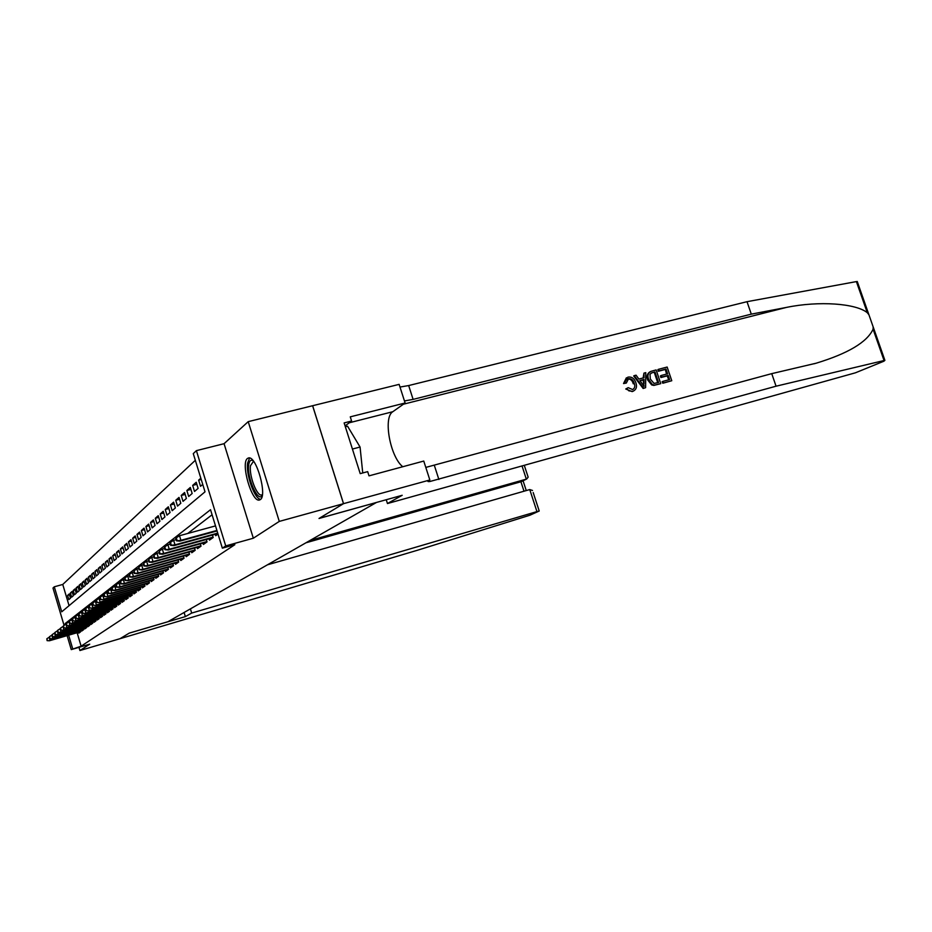 <?xml version="1.0" encoding="UTF-8"?>
<svg xmlns="http://www.w3.org/2000/svg" width="932" height="932" viewBox="0 0 932 932"><rect width="100%" height="100%" fill="white"/><g stroke="black" fill="none" stroke-linecap="round" stroke-linejoin="round"><path stroke-width="1.4" d="M247.481 458.439C240.421 463.099 251.756 502.593 259.411 500.018L260.284 499.634C267.577 495.812 256.37 455.678 248.634 457.915L247.481 458.439M64.075 625.407L52.984 588.045L54.289 586.799L61.722 611.823L205.017 491.828L193.274 453.628L196.396 450.645L225.719 545.907L222.352 548.167L210.527 509.711L65.193 623.531L65.485 624.487M343.547 503.653L319.152 518.39L402.205 495.288L387.456 503.536L855.413 372.812L883.851 361.232L884.899 360.346L884.06 360.521L776.053 386.197L429.967 481.483C427.415 481.797 427.171 481.355 429.244 480.155L343.547 503.653L312.639 405.723L248.215 421.648L224.064 443.69L196.396 450.645M195.324 460.303L62.759 584.457L54.289 586.799M312.604 405.758L343.512 503.676L279.285 521.407L248.215 421.648M78.987 647.332L79.931 650.524L89.74 644.175L71.263 649.604L67.116 635.624M343.512 503.676L319.024 518.472L376.377 502.511L167.935 621.726L129.257 633.108L120.018 638.688L79.931 650.524M215.292 534.281L215.723 535.69L218.006 534.059M209.048 538.766L209.467 540.141L213.195 537.484L212.449 535.061M202.99 543.111L203.397 544.463L207.02 541.888L206.298 539.523M197.095 547.329L197.502 548.657L201.021 546.152L200.31 543.845M191.386 551.429L191.782 552.734L195.196 550.299L194.508 548.051M185.829 555.425L186.214 556.695L189.534 554.33L188.858 552.128M180.424 559.293L180.808 560.54L184.035 558.245L183.383 556.101M175.169 563.068L175.542 564.291L178.676 562.054L178.047 559.957M170.055 566.726L170.416 567.926L173.48 565.759L172.851 563.709M165.081 570.302L165.43 571.479L168.412 569.359L167.807 567.367M160.234 573.774L160.584 574.928L163.473 572.877L162.879 570.92M155.504 577.164L155.854 578.294L158.673 576.291L158.09 574.38M150.902 580.461L151.24 581.58L153.99 579.622L153.43 577.747M146.417 583.677L146.755 584.772L149.435 582.861L148.875 581.032M142.048 586.811L142.375 587.894L144.984 586.03L144.448 584.236M137.785 589.863L138.099 590.923L140.65 589.117L140.126 587.358M133.626 592.845L133.94 593.894L136.422 592.123L135.909 590.399M129.56 595.758L129.874 596.783L132.297 595.059L131.785 593.369M125.599 598.6L125.902 599.614L128.267 597.925L127.766 596.27M121.719 601.373L122.022 602.375L124.34 600.721L123.851 599.101M117.945 604.087L118.236 605.066L120.496 603.458L120.018 601.862M114.24 606.732L114.531 607.699L116.745 606.126L116.279 604.565M110.628 609.33L110.92 610.274L113.075 608.736L112.621 607.198M107.098 611.858L107.378 612.79L109.498 611.287L109.044 609.784M103.65 614.328L103.93 615.248L105.992 613.78L105.549 612.301M100.272 616.751L100.54 617.66L102.567 616.215L102.124 614.771M96.975 619.116L97.243 620.013L99.211 618.603L98.78 617.182M93.736 621.434L94.004 622.32L95.938 620.933L95.518 619.535M90.567 623.694L90.835 624.568L92.722 623.217L92.315 621.842M87.48 625.92L87.736 626.782L89.589 625.454L89.181 624.102M84.439 628.086L84.696 628.937L86.513 627.644L86.105 626.316M81.468 630.218L81.713 631.057L83.496 629.787L83.099 628.483M69.527 594.884L67.582 595.42L69.248 593.952L70.506 598.158L68.828 599.602L67.582 595.42M72.358 592.414L70.378 592.973L72.079 591.471L73.348 595.723L71.636 597.191L70.378 592.973M75.247 589.898L73.22 590.457L74.968 588.931L76.249 593.23L74.502 594.733L73.22 590.457M78.206 587.323L76.133 587.906L77.915 586.345L79.208 590.678L77.426 592.216L76.133 587.906M81.224 584.702L79.104 585.284L80.921 583.688L82.226 588.08L80.408 589.641L79.104 585.284M84.299 582.022L82.144 582.617L83.996 580.986L85.313 585.424L83.461 587.02L82.144 582.617M87.445 579.273L85.243 579.89L87.13 578.224L88.47 582.698L86.571 584.341L85.243 579.89M90.672 576.477L88.412 577.106L90.346 575.405L91.697 579.925L89.752 581.603L88.412 577.106M93.957 573.623L91.651 574.252L93.631 572.516L94.994 577.094L93.014 578.795L91.651 574.252M97.324 570.687L94.959 571.339L96.986 569.568L98.373 574.194L96.334 575.941L94.959 571.339M100.761 567.705L98.349 568.369L100.411 566.539L101.821 571.223L99.736 573.005L98.349 568.369M104.279 564.641L101.809 565.316L103.93 563.452L105.351 568.182L103.219 570.011L101.809 565.316M107.879 561.507L105.351 562.194L107.518 560.295L108.962 565.083L106.784 566.947L105.351 562.194M111.572 558.303L108.986 559.014L111.199 557.056L112.656 561.903L110.43 563.813L108.986 559.014M115.347 555.018L112.69 555.74L114.962 553.748L116.442 558.641L114.158 560.61L112.69 555.74M119.214 551.662L116.5 552.396L118.818 550.358L120.31 555.309L117.98 557.324L116.5 552.396M123.175 548.214L120.391 548.971L122.768 546.874L124.282 551.895L121.894 553.957L120.391 548.971M127.23 544.696L124.375 545.465L126.822 543.321L128.348 548.389L125.902 550.509L124.375 545.465M131.4 541.073L128.465 541.865L130.969 539.663L132.519 544.801L130.014 546.967L128.465 541.865M135.664 537.368L132.659 538.183L135.222 535.923L136.806 541.131L134.22 543.344L132.659 538.183M140.045 533.57L136.957 534.397L139.59 532.079L141.186 537.356L138.542 539.628L136.957 534.397M144.53 529.667L141.373 530.518L144.064 528.141L145.683 533.477L142.969 535.818L141.373 530.518M149.143 525.671L145.893 526.545L148.666 524.099L150.308 529.504L147.524 531.904L145.893 526.545M153.873 521.559L150.541 522.456L153.384 519.951L155.05 525.427L152.184 527.885L150.541 522.456M158.743 517.342L155.306 518.262L158.23 515.687L159.92 521.233L156.984 523.761L155.306 518.262M163.729 513.008L160.211 513.951L163.216 511.307L164.929 516.934L161.912 519.532L160.211 513.951M168.867 508.557L165.244 509.524L168.331 506.798L170.067 512.507L166.968 515.175L165.244 509.524M174.144 503.979L170.416 504.969L173.597 502.173L175.367 507.952L172.175 510.701L170.416 504.969M179.585 499.272L175.74 500.286L179.014 497.408L180.808 503.268L177.523 506.099L175.74 500.286M185.177 494.426L181.216 495.463L184.583 492.504L186.4 498.457L183.022 501.358L181.216 495.463M190.932 489.44L186.854 490.512L190.314 487.459L192.167 493.494L188.695 496.488L186.854 490.512M196.862 484.314L192.668 485.397L196.233 482.263L198.108 488.38L194.52 491.467L192.668 485.397M201.219 479.479L198.644 480.143L200.834 478.221M62.759 584.457L69.073 605.672M198.644 480.143L200.531 486.294L202.733 484.407M77.123 632.723L81.119 646.179L234.864 544.684L222.352 548.167M212.077 514.779L187.763 533.465M78.556 632.304L78.801 633.131L80.548 631.884L80.164 630.603M224.064 443.69L253.329 538.218L279.285 521.407M253.329 538.218L225.719 545.907M81.119 646.179L71.263 649.604M68.653 635.181L72.661 648.66M67.29 622.926L65.193 623.531M49.314 637.255L49.909 640.401L80.443 631.535M47.357 640.447L46.856 638.746L47.101 640.645L49.443 640.762L80.501 631.745M49.012 637.337L46.856 638.746M47.101 640.645L49.443 640.762M262.253 495.405C258.176 503.35 246.689 477.522 248.669 465.08C249.24 460.979 250.696 459.488 253.015 460.629M253.516 461.258L250.475 465.732C248.926 475.541 256.906 496.57 261.624 494.962L262.381 494.612M249.625 457.996L247.597 463.099C245.827 474.598 254.599 499.133 260.611 499.354M345.341 426.763L347.554 426.192L360.067 447.045L362.746 472.967M352.413 449.049L360.067 447.045M190.408 608.876L191.689 613.07L536.948 511.598L529.749 489.568L267.437 564.815M533.186 492.55L539.22 511.016L529.912 515.221L417.326 550.288L120.007 638.7L129.21 633.143L185.351 616.611L191.689 613.07M184.093 612.487L185.351 616.611M310.018 540.467L526.324 479.13L522.025 465.942M539.22 511.016L536.948 511.598M305.976 542.785L520.918 481.762L526.673 479.013L528.153 477.161L527.57 475.402M521.71 481.425L520.918 481.762L524.005 491.211M532.51 490.477L529.749 489.568M658.435 369.328L667.149 367.045L671.774 380.722L663.363 382.959L662.838 381.374L669.56 379.592L668.139 375.375L661.871 377.041L661.336 375.456L667.603 373.802L666.007 369.06L658.971 370.913L658.435 369.328L657.887 369.62L658.248 371.297L665.285 369.456L666.555 374.082M661.336 375.456L660.369 375.969L660.904 377.542L667.172 375.887L668.757 379.802M662.838 381.374L662.104 381.759L662.815 383.25L671.774 380.722M649.907 371.845C647.169 373.65 646.424 376.365 647.658 379.976L651.713 384.951L653.903 385.405L660.765 383.658L654.474 385.114L652.4 384.59L648.625 379.464C647.239 375.666 647.973 372.963 650.839 371.379L656.14 369.934L660.765 383.658M626.397 377.763L623.543 383.541L626.316 383.052L623.543 383.541M627.877 379.068C630.591 378.916 632.385 380.501 633.259 383.821L634.214 383.308C633.271 380.035 631.395 378.497 628.564 378.683L627.877 379.068M632.665 391.323L628.867 390.834L626.619 388.539L628.191 387.665L627.306 388.143L625.756 389.005L632.152 391.603L633.294 391.125L632.152 391.603M776.053 386.197L771.743 373.639L816.141 363.212C848.097 353.484 867.075 342.161 873.086 329.217L873.168 326.899L868.915 314.748L867.296 312.709C856.054 303.459 819.158 300.652 786.34 307.432L751.297 314.142L413.109 399.385L404.453 400.946M634.238 375.654L633.702 375.957L643.15 388.481L645.608 387.689L643.686 388.201L634.238 375.654L636.055 375.188L638.863 379.068L644.012 377.716L643.965 373.115L645.771 372.649L645.608 387.689M643.965 373.115L643.127 377.949M751.297 314.142L747.01 301.688L408.67 385.557L399.991 387.048M425.796 467.41L771.743 373.639M867.296 312.709L856.392 281.592L747.01 301.688M429.803 479.852L423.757 461.06L369.014 475.856L367.674 471.639L360.218 473.642L344.129 422.918L351.597 421.031L350.269 416.849L405.117 402.997L399.129 384.368L312.639 405.723M387.456 503.536L386.244 499.727M402.764 466.734C390.182 456.89 382.935 417.408 392.791 411.723L405.117 402.997M856.392 281.592L857.44 282.035M345.061 425.889L351.597 421.031M628.564 378.683L626.316 383.052M628.191 387.665L632.677 389.553C634.785 388.26 635.298 386.174 634.214 383.308M626.619 388.539L625.756 389.005M624.44 383.052L627.877 377.134C631.733 376.54 634.412 378.439 635.915 382.842C637.208 386.745 636.323 389.494 633.294 391.125M644.082 383.588L644.035 379.44L639.911 380.524L644.117 386.349L643.092 379.953L644.035 379.44M640.063 380.745L643.092 379.953M654.975 371.95L651.584 372.905L650 374.315L650.326 379.044L654.031 383.413L658.54 382.516L654.975 371.95L654.264 372.346L657.736 382.726M648.625 379.464L647.658 379.976M652.4 384.59L651.713 384.951M652.505 372.602L654.264 372.346M651.584 372.905L650.862 373.289L651.794 372.986M658.971 370.913L658.248 371.297M666.007 369.06L665.285 369.456M661.871 377.041L660.904 377.542M668.139 375.375L667.172 375.887M51.982 635.193L52.565 638.373L83.391 629.438M49.978 638.432L49.478 636.707L49.722 638.63L52.076 638.746L83.449 629.648M51.644 635.286L49.478 636.707M49.722 638.63L52.076 638.746M54.708 633.084L55.268 636.311L86.408 627.294M52.658 636.358L52.145 634.622L52.39 636.568L54.778 636.684L86.466 627.504M54.336 633.189L52.145 634.622M52.39 636.568L54.778 636.684M57.493 630.929L58.029 634.203L89.472 625.104M55.396 634.249L54.872 632.502L55.116 634.471L57.528 634.587L89.542 625.325M57.085 631.046L54.872 632.502M55.116 634.471L57.528 634.587M60.335 628.727L60.848 632.047L92.618 622.867M58.18 632.094L57.656 630.323L57.901 632.315L60.335 632.432L92.687 623.089M59.904 628.855L57.656 630.323M57.901 632.315L60.335 632.432M63.248 626.49L63.726 629.846L95.821 620.584M61.034 629.904L60.51 628.11L60.755 630.125L63.201 630.242L95.891 620.805M62.77 626.619L60.51 628.11M60.755 630.125L63.201 630.242M66.219 624.195L66.673 627.597L99.107 618.242M63.947 627.644L63.411 625.838L63.656 627.877L66.137 628.005L99.176 618.475M65.706 624.335L63.411 625.838M63.656 627.877L66.137 628.005M69.259 621.842L69.679 625.29L102.462 615.866M66.929 625.349L66.393 623.52L66.626 625.582L69.131 625.71L102.532 616.099M68.7 622.005L66.393 623.52M66.626 625.582L69.131 625.71M72.37 619.442L71.764 619.617L72.754 622.949L105.887 613.419M69.982 622.995L69.434 621.155L69.667 623.24L72.195 623.368L105.957 613.664M71.764 619.617L69.434 621.155M69.667 623.24L72.195 623.368M75.55 616.984L74.909 617.17L75.911 620.537L109.382 610.926M73.092 620.596L72.545 618.72L72.778 620.84L75.341 620.98L109.463 611.182M74.909 617.17L72.545 618.72M72.778 620.84L75.341 620.98M78.801 614.479L78.113 614.677L79.127 618.079L112.97 608.375M76.284 618.137L75.725 616.238L75.958 618.382L78.544 618.533L113.052 608.631M78.113 614.677L75.725 616.238M75.958 618.382L78.544 618.533M82.133 611.905L81.399 612.114L82.424 615.563L116.64 605.765M79.546 615.621L78.975 613.71L79.22 615.877L81.818 616.017L116.71 606.033M81.399 612.114L78.975 613.71M79.22 615.877L81.818 616.017M85.546 609.283L84.754 609.505L85.791 612.988L120.391 603.097M82.89 613.046L82.307 611.112L82.552 613.303L85.185 613.454L120.473 603.365M84.754 609.505L82.307 611.112M82.552 613.303L85.185 613.454M89.029 606.581L88.191 606.825L89.251 610.355L124.224 600.371M86.303 610.402L85.721 608.445L85.954 610.67L88.622 610.833L124.317 600.639M88.191 606.825L85.721 608.445M85.954 610.67L88.622 610.833M92.606 603.831L91.709 604.087L92.781 607.652L128.162 597.563M89.798 607.711L89.216 605.73L89.449 607.979L92.14 608.142L128.243 597.843M91.709 604.087L89.216 605.73M89.449 607.979L92.14 608.142M96.276 601L95.32 601.268L96.404 604.88L132.193 594.698M93.386 604.938L92.792 602.934L93.025 605.217L95.74 605.392L132.274 594.989M95.32 601.268L92.792 602.934M93.025 605.217L95.74 605.392M100.039 598.111L99.025 598.391L100.108 602.049L136.317 591.762M97.068 602.107L96.45 600.08L96.695 602.398L99.444 602.561L136.41 592.065M99.025 598.391L96.45 600.08M96.695 602.398L99.444 602.561M103.883 595.14L102.811 595.443L103.918 599.148L140.546 588.756M100.831 599.206L100.213 597.144L100.446 599.497L103.231 599.672L140.639 589.059M102.811 595.443L100.213 597.144M100.446 599.497L103.231 599.672M107.832 592.1L106.691 592.414L107.821 596.165L144.879 585.669M104.687 596.224L104.069 594.138L104.302 596.527L107.11 596.701L144.973 585.983M106.691 592.414L104.069 594.138M104.302 596.527L107.11 596.701M111.887 588.977L110.675 589.315L111.817 593.113L149.33 582.512M108.648 593.171L108.019 591.063L108.252 593.474L111.817 593.113L111.094 593.661L149.423 582.826M110.675 589.315L108.019 591.063M108.252 593.474L111.094 593.661M116.046 585.774L114.764 586.135L115.918 589.979L153.885 579.261M112.714 590.038L112.073 587.894L112.306 590.352L115.918 589.979L115.172 590.538L153.99 579.587M114.764 586.135L112.073 587.894M112.306 590.352L115.172 590.538M120.321 582.488L118.958 582.861L120.135 586.752L158.568 575.929M116.884 586.811L116.232 584.655L116.465 587.137L120.135 586.752L119.366 587.346L158.673 576.267M118.958 582.861L116.232 584.655M116.465 587.137L119.366 587.346M124.713 579.11L123.269 579.506L124.457 583.455L163.368 572.516M121.16 583.514L120.508 581.323L120.729 583.851L124.457 583.455L123.665 584.049L163.473 572.865M123.269 579.506L120.508 581.323M120.729 583.851L123.665 584.049M129.222 575.638L127.696 576.069L128.896 580.065L168.308 569.009M125.564 580.123L124.888 577.898L125.121 580.461L128.896 580.065L128.092 580.683L168.401 569.37M127.696 576.069L124.888 577.898M125.121 580.461L128.092 580.683M133.847 572.073L132.239 572.528L133.462 576.582L173.364 565.409M130.084 576.64L129.397 574.392L129.618 576.99L133.462 576.582L132.624 577.211L173.434 565.782M132.239 572.528L129.397 574.392M129.618 576.99L132.624 577.211M138.612 568.415L136.911 568.893L138.146 572.994L178.571 561.705M134.721 573.052L134.033 570.768L134.255 573.413L138.146 572.994L137.295 573.646L178.606 562.101M136.911 568.893L134.033 570.768M134.255 573.413L137.295 573.646M143.505 564.652L141.711 565.153L142.969 569.312L183.93 557.895M139.497 569.37L138.798 567.064L139.008 569.743L142.969 569.312L142.095 569.988L183.93 558.315M141.711 565.153L138.798 567.064M139.008 569.743L142.095 569.988M148.549 560.784L146.65 561.309L147.92 565.526L189.429 553.981M144.402 565.584L143.691 563.243L143.912 565.969L147.92 565.526L147.023 566.213L189.394 554.423M146.65 561.309L143.691 563.243M143.912 565.969L147.023 566.213M153.733 556.788L151.73 557.348L153.023 561.623L195.091 549.962M149.458 561.693L148.736 559.305L148.945 562.078L153.023 561.623L152.102 562.334L195.021 550.428M151.73 557.348L148.736 559.305M148.945 562.078L152.102 562.334M159.081 552.688L156.96 553.27L158.277 557.616L200.916 545.814M154.654 557.674L153.92 555.262L154.13 558.082L158.277 557.616L157.322 558.35L200.811 546.303M156.96 553.27L153.92 555.262M154.13 558.082L157.322 558.35M164.591 548.459L162.343 549.076L163.683 553.48L206.916 541.55M160.013 553.55L159.267 551.092L159.465 553.969L163.683 553.48L162.704 554.237L206.764 542.063M162.343 549.076L159.267 551.092M159.465 553.969L162.704 554.237M170.265 544.113L167.9 544.754L169.263 549.228L213.09 537.158M165.535 549.286L164.778 546.804L164.218 547.235L164.976 549.717L169.263 549.228L168.249 550.008L212.892 537.706M167.9 544.754L164.778 546.804M164.976 549.717L168.249 550.008M176.113 539.616L173.62 540.304L175.006 544.836L217.715 533.116M171.22 544.905L170.451 542.377L169.869 542.832L170.638 545.348L175.006 544.836L173.958 545.639L217.867 533.582M173.62 540.304L170.451 542.377M170.638 545.348L173.958 545.639M215.502 525.904L179.515 535.714L180.925 540.315L216.9 530.459M177.08 540.374L176.299 537.811L175.705 538.277L176.486 540.84L180.925 540.315L179.841 541.143L217.051 530.949M179.515 535.714L176.299 537.811M176.486 540.84L179.841 541.143M786.34 307.432L403.405 404.208M413.109 399.385L408.67 385.557M434.382 465.499L438.879 479.467M884.06 360.521L873.086 329.217M349.232 422.79L392.791 411.723M262.358 494.764L261.624 494.962M524.273 465.313L528.153 477.161M521.256 481.646L526.673 479.013M526.254 490.57L523.062 480.772M816.141 363.212L814.009 363.795M429.501 480.015L429.967 481.483M884.899 360.346L873.168 326.899M868.915 314.748L857.242 281.487M627.492 379.184L628.133 378.835"/></g></svg>
